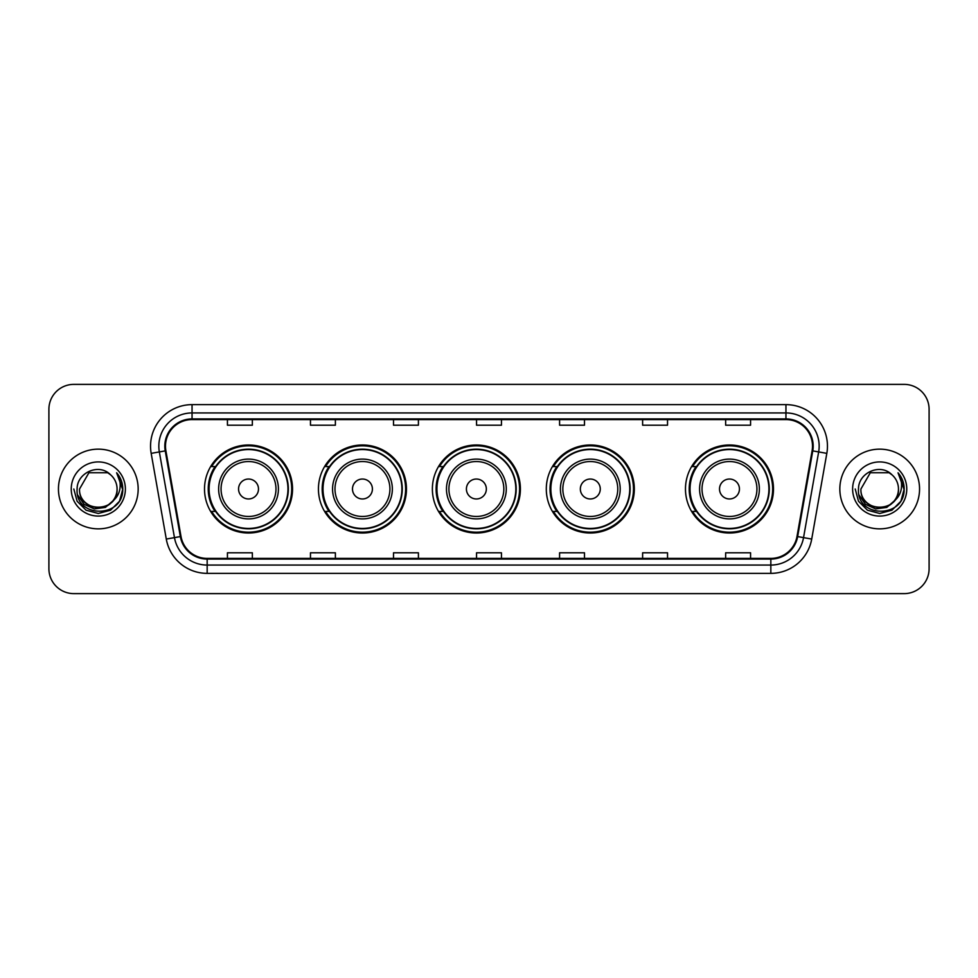 <?xml version="1.0" encoding="UTF-8"?>
<svg xmlns="http://www.w3.org/2000/svg" width="978" height="978" viewBox="0 0 978 978"><rect width="100%" height="100%" fill="white"/><g stroke="black" fill="none" stroke-linecap="round" stroke-linejoin="round"><path stroke-width="1.47" d="M685.468 489A44.01 44.01 0 0 0 729.478 533.01A44.01 44.01 0 0 0 773.488 489A44.01 44.01 0 0 0 729.478 444.99A44.01 44.01 0 0 0 685.468 489M546.299 489A44.01 44.01 0 0 0 590.309 533.01A44.01 44.01 0 0 0 634.319 489A44.01 44.01 0 0 0 590.309 444.99A44.01 44.01 0 0 0 546.299 489M432.374 489A44.01 44.01 0 0 0 476.384 533.01A44.01 44.01 0 0 0 520.394 489A44.01 44.01 0 0 0 476.384 444.99A44.01 44.01 0 0 0 432.374 489M318.437 489A44.01 44.01 0 0 0 362.447 533.01A44.01 44.01 0 0 0 406.457 489A44.01 44.01 0 0 0 362.447 444.99A44.01 44.01 0 0 0 318.437 489M204.512 489A44.01 44.01 0 0 0 248.522 533.01A44.01 44.01 0 0 0 292.532 489A44.01 44.01 0 0 0 248.522 444.99A44.01 44.01 0 0 0 204.512 489M215.062 511.421A40.269 40.269 0 0 1 215.062 466.579M328.999 511.421A40.269 40.269 0 0 1 328.999 466.579M442.924 511.421A40.269 40.269 0 0 1 442.924 466.579M556.849 511.421A40.269 40.269 0 0 1 556.849 466.579M696.018 511.421A40.269 40.269 0 0 1 696.018 466.579M48.9 409.281L48.9 568.719A24.915 24.915 0 0 0 73.815 593.622L904.185 593.622A24.915 24.915 0 0 0 929.1 568.719L929.1 409.281A24.915 24.915 0 0 0 904.185 384.378L73.815 384.378A24.915 24.915 0 0 0 48.9 409.281L48.9 568.719M58.448 489A39.853 39.853 0 0 0 98.313 528.853A39.853 39.853 0 0 0 138.167 489A39.853 39.853 0 0 0 98.313 449.146A39.853 39.853 0 0 0 58.448 489A39.853 39.853 0 0 0 98.313 528.853A39.853 39.853 0 0 0 138.167 489A39.853 39.853 0 0 0 98.313 449.146A39.853 39.853 0 0 0 58.448 489M839.833 489A39.853 39.853 0 0 0 879.687 528.853A39.853 39.853 0 0 0 919.552 489A39.853 39.853 0 0 0 879.687 449.146A39.853 39.853 0 0 0 839.833 489A39.853 39.853 0 0 0 879.687 528.853A39.853 39.853 0 0 0 919.552 489A39.853 39.853 0 0 0 879.687 449.146A39.853 39.853 0 0 0 839.833 489M165.49 446.151A26.577 26.577 0 0 1 192.055 419.586L785.945 419.586A26.577 26.577 0 0 1 812.107 450.772L796.997 536.457A26.577 26.577 0 0 1 770.835 558.414L207.165 558.414A26.577 26.577 0 0 1 181.003 536.457L165.893 450.772A26.577 26.577 0 0 1 165.49 446.151M164.817 446.151A27.237 27.237 0 0 0 165.233 450.882L180.343 536.58A27.237 27.237 0 0 0 207.165 559.086L770.835 559.086A27.237 27.237 0 0 0 797.657 536.58L812.767 450.882A27.237 27.237 0 0 0 785.945 418.914L192.055 418.914A27.237 27.237 0 0 0 164.817 446.151M151.174 453.364A41.516 41.516 0 0 1 192.055 404.635L785.945 404.635A41.516 41.516 0 0 1 826.826 453.364L811.716 539.061A41.516 41.516 0 0 1 770.835 573.365L207.165 573.365A41.516 41.516 0 0 1 166.284 539.061L151.174 453.364L159.341 451.922A33.215 33.215 0 0 1 192.055 412.936L785.945 412.936A33.215 33.215 0 0 1 818.659 451.922L803.537 537.619A33.215 33.215 0 0 1 770.835 565.064L207.165 565.064A33.215 33.215 0 0 1 174.463 537.619L159.341 451.922A33.215 33.215 0 0 1 158.839 446.151M904.185 384.378L73.815 384.378M73.815 593.622L904.185 593.622M929.1 568.719L929.1 409.281M797.657 536.58L803.537 537.619L818.659 451.922L826.826 453.364M476.543 419.586L476.543 425.21L501.457 425.21L501.457 419.586M393.511 419.586L393.511 425.21L418.413 425.21L418.413 419.586M310.466 419.586L310.466 425.21L335.381 425.21L335.381 419.586M227.434 419.586L227.434 425.21L252.348 425.21L252.348 419.586M559.587 419.586L559.587 425.21L584.489 425.21L584.489 419.586M642.619 419.586L642.619 425.21L667.534 425.21L667.534 419.586M725.652 419.586L725.652 425.21L750.566 425.21L750.566 419.586M501.457 558.414L501.457 552.79L476.543 552.79L476.543 558.414M418.413 558.414L418.413 552.79L393.511 552.79L393.511 558.414M335.381 558.414L335.381 552.79L310.466 552.79L310.466 558.414M252.348 558.414L252.348 552.79L227.434 552.79L227.434 558.414M584.489 558.414L584.489 552.79L559.587 552.79L559.587 558.414M667.534 558.414L667.534 552.79L642.619 552.79L642.619 558.414M750.566 558.414L750.566 552.79L725.652 552.79L725.652 558.414M112.69 501.066C102.727 514.526 78.558 505.907 79.536 489C78.387 513.218 118.228 513.218 117.079 489C118.228 513.218 78.387 513.218 79.536 489L88.925 472.741L107.69 472.741L110.6 474.819C99.084 462.741 76.907 472.692 77.115 489C75 517.973 121.981 518.731 122.751 490.406L122.788 489C122.715 482.839 120.673 477.435 116.639 472.777C119.707 477.802 120.783 483.218 119.878 489C118.998 493.927 116.602 497.949 112.69 501.066A18.778 18.778 0 0 0 117.079 489C118.228 513.218 78.387 513.218 79.536 489L88.925 472.741M117.079 489A18.778 18.778 0 0 0 110.6 474.819M113.888 500.051L105.416 507.386L94.304 508.939L84.084 504.318L77.702 495.088M71.235 489A27.078 27.078 0 0 0 98.313 516.078A27.078 27.078 0 0 0 125.38 489A27.078 27.078 0 0 0 98.313 461.922A27.078 27.078 0 0 0 71.235 489M116.639 472.777L122.776 489.709L121.639 481.579L122.776 489.709L121.639 481.579L122.776 489.709L116.822 472.985L122.776 489.709L116.822 472.985L122.788 489L119.512 501.237L110.551 510.198L98.313 513.474L86.064 510.198L77.103 501.237L73.827 489M116.822 472.985L122.776 489.721M258.485 489A9.963 9.963 0 0 0 248.522 479.037A9.963 9.963 0 0 0 238.559 489A9.963 9.963 0 0 0 248.522 498.963A9.963 9.963 0 0 0 258.485 489M278.412 489A29.89 29.89 0 0 0 248.522 459.11A29.89 29.89 0 0 0 218.632 489A29.89 29.89 0 0 0 248.522 518.89A29.89 29.89 0 0 0 278.412 489A29.89 29.89 0 0 1 248.522 518.89A29.89 29.89 0 0 1 218.632 489M287.96 489A39.438 39.438 0 0 0 248.522 449.562A39.438 39.438 0 0 0 209.084 489A39.438 39.438 0 0 0 248.522 528.438A39.438 39.438 0 0 0 287.96 489M291.701 489A43.179 43.179 0 0 1 211.615 511.421L215.625 511.421A39.817 39.817 0 0 0 288.339 489.098A39.817 39.817 0 0 0 215.625 466.579L211.615 466.579A43.179 43.179 0 0 1 291.701 489M372.41 489A9.963 9.963 0 0 0 362.447 479.037A9.963 9.963 0 0 0 352.483 489A9.963 9.963 0 0 0 362.447 498.963A9.963 9.963 0 0 0 372.41 489M392.349 489A29.89 29.89 0 0 0 362.447 459.11A29.89 29.89 0 0 0 332.557 489A29.89 29.89 0 0 0 362.447 518.89A29.89 29.89 0 0 0 392.349 489A29.89 29.89 0 0 1 362.447 518.89A29.89 29.89 0 0 1 332.557 489M401.897 489A39.438 39.438 0 0 0 362.447 449.562A39.438 39.438 0 0 0 323.009 489A39.438 39.438 0 0 0 362.447 528.438A39.438 39.438 0 0 0 401.897 489M405.625 489A43.179 43.179 0 0 1 325.552 511.421L329.549 511.421A39.817 39.817 0 0 0 402.264 489.098A39.817 39.817 0 0 0 329.549 466.579L325.552 466.579A43.179 43.179 0 0 1 405.625 489M486.347 489A9.963 9.963 0 0 0 476.384 479.037A9.963 9.963 0 0 0 466.408 489A9.963 9.963 0 0 0 476.384 498.963A9.963 9.963 0 0 0 486.347 489M506.274 489A29.89 29.89 0 0 0 476.384 459.11A29.89 29.89 0 0 0 446.481 489A29.89 29.89 0 0 0 476.384 518.89A29.89 29.89 0 0 0 506.274 489A29.89 29.89 0 0 1 476.384 518.89A29.89 29.89 0 0 1 446.481 489M515.822 489A39.438 39.438 0 0 0 476.384 449.562A39.438 39.438 0 0 0 436.934 489A39.438 39.438 0 0 0 476.384 528.438A39.438 39.438 0 0 0 515.822 489M519.562 489A43.179 43.179 0 0 1 439.477 511.421L443.474 511.421A39.817 39.817 0 0 0 516.188 489.098A39.817 39.817 0 0 0 443.474 466.579L439.477 466.579A43.179 43.179 0 0 1 519.562 489M600.272 489A9.963 9.963 0 0 0 590.309 479.037A9.963 9.963 0 0 0 580.345 489A9.963 9.963 0 0 0 590.309 498.963A9.963 9.963 0 0 0 600.272 489M620.199 489A29.89 29.89 0 0 0 590.309 459.11A29.89 29.89 0 0 0 560.418 489A29.89 29.89 0 0 0 590.309 518.89A29.89 29.89 0 0 0 620.199 489A29.89 29.89 0 0 1 590.309 518.89A29.89 29.89 0 0 1 560.418 489M629.746 489A39.438 39.438 0 0 0 590.309 449.562A39.438 39.438 0 0 0 550.858 489A39.438 39.438 0 0 0 590.309 528.438A39.438 39.438 0 0 0 629.746 489M633.487 489A43.179 43.179 0 0 1 553.401 511.421L557.399 511.421A39.817 39.817 0 0 0 630.125 489.098A39.817 39.817 0 0 0 557.399 466.579L553.401 466.579A43.179 43.179 0 0 1 633.487 489M739.441 489A9.963 9.963 0 0 0 729.478 479.037A9.963 9.963 0 0 0 719.515 489A9.963 9.963 0 0 0 729.478 498.963A9.963 9.963 0 0 0 739.441 489M759.368 489A29.89 29.89 0 0 0 729.478 459.11A29.89 29.89 0 0 0 699.588 489A29.89 29.89 0 0 0 729.478 518.89A29.89 29.89 0 0 0 759.368 489A29.89 29.89 0 0 1 729.478 518.89A29.89 29.89 0 0 1 699.588 489M768.916 489A39.438 39.438 0 0 0 729.478 449.562A39.438 39.438 0 0 0 690.04 489A39.438 39.438 0 0 0 729.478 528.438A39.438 39.438 0 0 0 768.916 489M772.657 489A43.179 43.179 0 0 1 692.571 511.421L696.58 511.421A39.817 39.817 0 0 0 769.295 489.098A39.817 39.817 0 0 0 696.58 466.579L692.571 466.579A43.179 43.179 0 0 1 772.657 489M898.464 489C899.613 513.218 859.772 513.218 860.921 489L870.31 472.741L889.075 472.741L891.985 474.819C880.469 462.741 858.293 472.692 858.501 489C856.386 517.973 903.366 518.731 904.137 490.406L904.173 489C904.1 482.839 902.058 477.435 898.024 472.777C901.093 477.802 902.168 483.218 901.264 489C900.383 493.927 897.987 497.949 894.075 501.066A18.778 18.778 0 0 0 898.464 489C899.613 513.218 859.772 513.218 860.921 489L870.31 472.741L889.075 472.741L891.985 474.819A18.778 18.778 0 0 1 898.464 489C899.613 513.218 859.772 513.218 860.921 489C859.943 505.907 884.112 514.526 894.075 501.066M895.273 500.051L886.801 507.386L875.689 508.939L865.469 504.318L859.087 495.088M852.62 489A27.078 27.078 0 0 0 879.687 516.078A27.078 27.078 0 0 0 906.765 489A27.078 27.078 0 0 0 879.687 461.922A27.078 27.078 0 0 0 852.62 489M898.024 472.777L904.161 489.709L903.024 481.579L904.173 489M855.212 489L858.488 501.237L867.449 510.198L879.687 513.474L891.936 510.198L900.897 501.237L904.173 489L898.207 472.985L904.161 489.709L898.391 473.193M898.207 472.985L904.161 489.721M785.945 404.635L785.945 418.914M159.341 451.922L165.233 450.882M207.165 573.365L207.165 559.086M770.835 559.086L770.835 573.365M166.284 539.061L180.343 536.58M812.767 450.882L818.659 451.922M192.055 404.635L192.055 418.914M803.537 537.619L811.716 539.061M275.979 489A27.457 27.457 0 0 0 248.522 461.543A27.457 27.457 0 0 0 221.065 489A27.457 27.457 0 0 0 248.522 516.457A27.457 27.457 0 0 0 275.979 489M389.916 489A27.457 27.457 0 0 0 362.447 461.543A27.457 27.457 0 0 0 334.989 489A27.457 27.457 0 0 0 362.447 516.457A27.457 27.457 0 0 0 389.916 489M503.841 489A27.457 27.457 0 0 0 476.384 461.543A27.457 27.457 0 0 0 448.914 489A27.457 27.457 0 0 0 476.384 516.457A27.457 27.457 0 0 0 503.841 489M617.766 489A27.457 27.457 0 0 0 590.309 461.543A27.457 27.457 0 0 0 562.839 489A27.457 27.457 0 0 0 590.309 516.457A27.457 27.457 0 0 0 617.766 489M756.935 489A27.457 27.457 0 0 0 729.478 461.543A27.457 27.457 0 0 0 702.021 489A27.457 27.457 0 0 0 729.478 516.457A27.457 27.457 0 0 0 756.935 489"/></g></svg>
